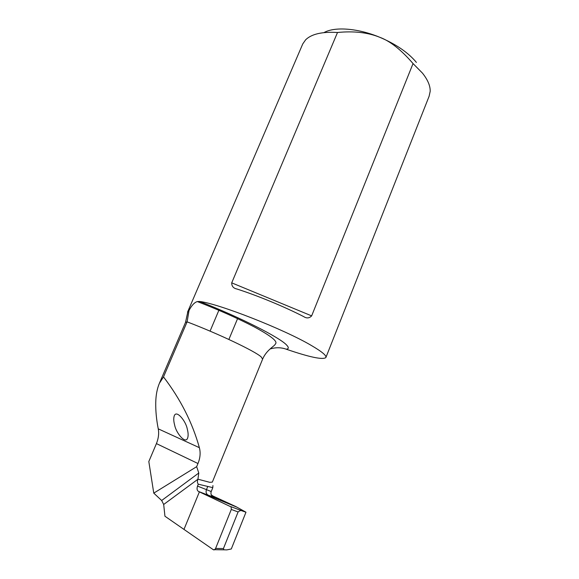 <?xml version="1.0" encoding="UTF-8"?>
<svg xmlns="http://www.w3.org/2000/svg" width="579" height="579" viewBox="0 0 579 579"><rect width="100%" height="100%" fill="white"/><g stroke="black" fill="none" stroke-linecap="round" stroke-linejoin="round"><path stroke-width="0.87" d="M325.941 357.381L429.111 96.259L430.175 91.388C430.378 85.953 427.809 79.866 422.475 73.135L413.044 63.567L311.647 315.881C309.295 318.312 306.617 318.544 303.62 316.568C284.318 306.667 257.698 295.666 236.949 289.015C233.417 288.291 231.672 286.236 231.716 282.849L337.506 32.496C322.17 31.563 311.545 34.002 305.64 39.799L302.759 43.924L187.509 312.197L189.036 310.453L187.104 321.859L163.502 376.915C180.453 399.047 192.409 422.634 199.379 447.683C200.696 452.735 200.225 458.018 197.967 463.518L196.665 466.667L153.768 493.134L148.817 461.535L156.424 443.608L197.967 463.518M163.502 376.915L159.42 383.233C157.09 388.777 155.867 395.276 155.744 402.731C155.599 410.902 156.431 419.601 158.248 428.844C159.131 433.461 158.523 438.383 156.424 443.608M212.92 485.557L212.804 487.648L198.3 484.196L197.519 486.092C196.672 488.719 196.998 490.507 198.496 491.448L208.252 495.204C206.211 493.996 205.617 492.136 206.464 489.624L207.738 486.519M211.176 494.69L214.469 497.274L212.934 496.239L213.362 497.014C211.277 495.87 210.539 494.111 211.147 491.73L212.804 487.648M211.943 495.537L235.899 506.611L206.985 494.712M196.665 466.667L198.778 473.007L197.931 479.188L209.793 482.329L212.341 482.097L262.627 359.096L261.151 356.874C255.093 351.236 218.717 333.88 187.104 321.859L185.519 322.409L187.864 311.632M174.648 425.037C175.864 432.491 185.229 444.382 187.582 438.245C188.407 435.915 188.305 432.86 187.278 429.068C186.083 421.534 176.653 409.556 174.308 415.693C173.468 418.096 173.577 421.208 174.648 425.037M198.496 491.448L206.696 494.741L199.393 491.868L231.137 506.929L231.296 509.433L215.598 548.443L214.628 549.688L213.311 549.703L183.977 529.401L213.311 549.703C214.172 550.166 214.932 549.746 215.598 548.443L231.296 509.433L231.137 506.929L199.393 491.868L183.977 529.401L199.393 491.868L183.977 529.401L164.95 516.236L163.683 504.475L161.664 500.502L153.768 493.134M215.598 548.443L223.429 548.574L223.972 549.818L226.83 549.891L231.296 548.979L245.974 512.205L236.883 507.153L201.485 492.599M163.683 504.475L197.902 479.253C197.157 481.395 197.287 483.045 198.3 484.196M189.036 310.453C191.721 305.328 194.486 302.368 197.338 301.572L199.646 301.464C240.024 317.212 280.605 337.926 286.808 345.258C288.964 347.581 288.776 348.891 286.243 349.202C309.591 357.2 322.8 359.986 325.876 357.547C326.744 355.665 321.91 351.648 311.372 345.489C284.144 329.335 218.797 303.7 199.646 301.464M302.759 43.924L302.549 44.417M270.075 348.985C275.727 347.284 281.112 347.357 286.243 349.202M197.519 486.092L211.219 491.535M416.395 62.416L415.085 60.853C406.827 51.618 395.037 43.758 379.701 37.266C357.815 28.132 334.496 26.496 323.965 32.612M337.506 32.496C353.755 30.875 367.824 32.46 379.701 37.266C390.043 41.015 401.153 49.787 413.044 63.567M223.429 548.574L238.099 511.966C239.872 510.526 241.305 510.193 242.384 510.982L245.974 512.205M236.883 507.153L235.899 506.611M158.248 428.844L199.379 447.683M185.475 322.503L159.42 383.233M198.778 473.007L161.664 500.502M208.252 495.204L213.362 497.014M231.716 282.849L311.647 315.881M231.296 509.433L238.099 511.966M230.688 506.56L242.384 510.982M197.338 301.572C218.29 309.671 237.238 318.095 254.167 326.846C270.646 335.733 277.782 341.357 275.575 343.731L274.953 344.693C273.433 346.712 266.297 350.541 262.663 359.009M237.94 317.762L228.871 339.46M219.217 309.476L210.061 331.145M214.628 549.688L223.972 549.818"/></g></svg>

